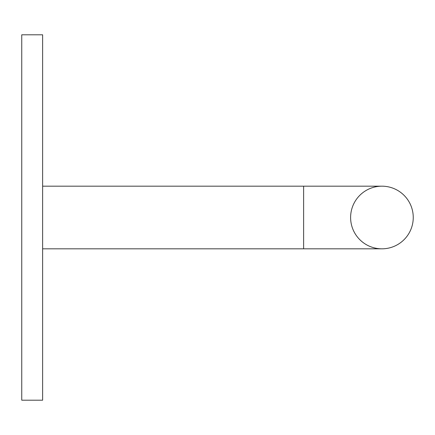 <?xml version="1.0" encoding="UTF-8"?>
<svg xmlns="http://www.w3.org/2000/svg" width="435" height="435" viewBox="0 0 435 435"><rect width="100%" height="100%" fill="white"/><g stroke="black" fill="none" stroke-linecap="round" stroke-linejoin="round"><path stroke-width="0.65" d="M381.93 186.18A31.32 31.32 0 0 1 413.25 217.5A31.32 31.32 0 0 1 381.93 248.82A31.32 31.32 0 0 1 350.61 217.5A31.32 31.32 0 0 1 381.93 186.18L42.63 186.18M42.63 248.82L303.63 248.82L303.63 186.18M42.63 34.8L42.63 400.2L21.75 400.2L21.75 34.8L42.63 34.8M303.63 248.82L381.93 248.82"/></g></svg>
